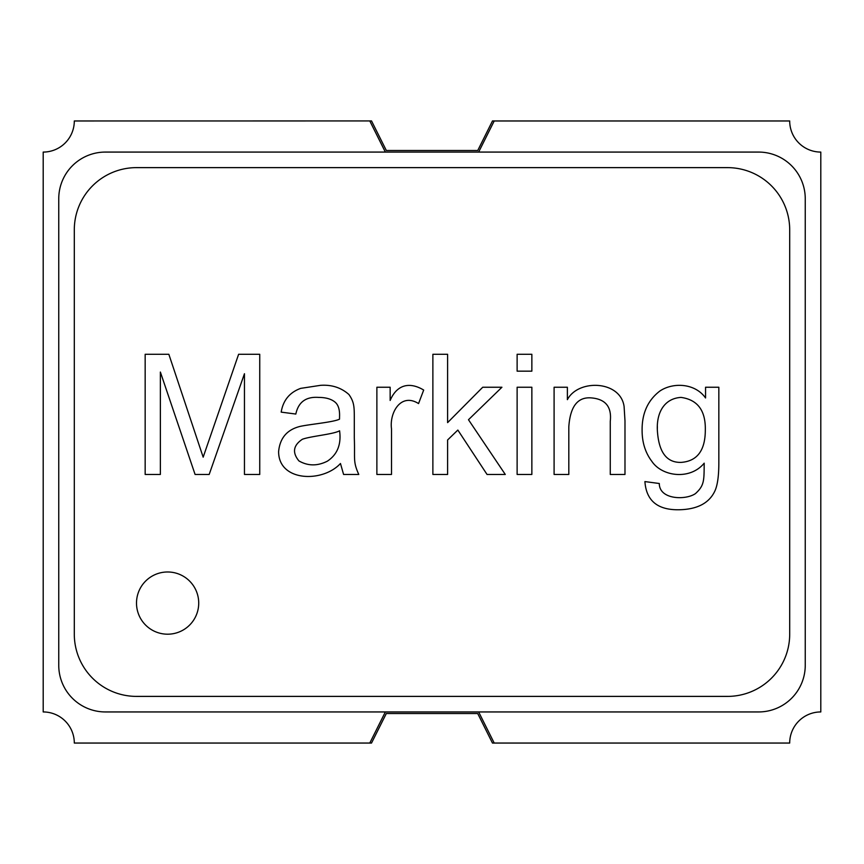 <?xml version="1.0" encoding="UTF-8"?>
<svg xmlns="http://www.w3.org/2000/svg" width="864" height="864" viewBox="0 0 864 864"><rect width="100%" height="100%" fill="white"/><g stroke="black" fill="none" stroke-linecap="round" stroke-linejoin="round"><path stroke-width="1.3" d="M494.219 120.971L492.491 120.938L477.738 150.509L386.338 150.509L371.531 120.938L74.304 120.971A31.104 31.104 0 0 1 43.2 152.075L43.2 711.947A31.104 31.104 0 0 1 74.304 743.051L369.792 743.051L385.344 711.947L478.656 711.958L494.208 743.051L789.696 743.051A31.104 31.104 0 0 1 820.8 711.947L820.8 152.075A31.104 31.104 0 0 1 789.696 120.971L494.208 120.971L478.656 152.075L385.376 152.064L369.792 120.938L385.344 152.075M492.631 739.897L494.208 743.062L492.469 743.062L477.706 713.513L386.316 713.513L371.509 743.062L369.77 743.051M377.719 727.207L385.355 711.958M198.72 603.083A31.104 31.104 0 0 1 152.064 630.029A31.104 31.104 0 0 1 152.064 576.148A31.104 31.104 0 0 1 198.72 603.083M74.304 634.187A62.208 62.208 0 0 0 136.512 696.395L727.488 696.395A62.208 62.208 0 0 0 789.696 634.187L789.696 229.835A62.208 62.208 0 0 0 727.488 167.627L136.512 167.627A62.208 62.208 0 0 0 74.304 229.835L74.304 634.187M160.369 372.049L160.369 474.466L145.163 474.466L145.163 354.283L168.847 354.283L203.17 457.175L238.615 354.283L259.74 354.283L259.74 474.466L244.458 474.466L244.458 373.723L209.174 474.466L195.091 474.466L160.369 372.049M358.787 474.466L343.591 474.466L340.47 463.504C322.423 483.052 278.402 481.626 278.618 451.494C279.936 438.059 287.032 429.71 299.905 426.449C309.69 424.246 333.374 422.248 339.509 419.17L339.584 415.249C339.606 409.266 338.213 405 335.426 402.451C331.657 399.114 326.03 397.429 318.546 397.408C305.953 396.533 298.382 402.084 295.823 414.05L281.178 412.128C283.144 400.313 289.645 392.396 300.704 388.368L320.544 385.333C331.7 384.566 341.172 387.634 348.948 394.535C354.078 401.911 354.316 406.48 354.305 418.208L354.305 437.972C355.136 459.41 352.782 461.192 358.787 474.466M418.554 403.574C400.745 392.353 389.297 412.96 391.511 428.857L391.511 474.466L376.877 474.466L376.877 387.245L390.15 387.245L390.15 400.453C396.868 384.577 409.568 381.542 423.684 390.053L418.554 403.574M447.606 439.97L447.606 474.466L432.875 474.466L432.875 354.283L447.606 354.283L447.606 422.615L482.728 387.245L501.93 387.245L468.482 419.731L505.289 474.466L487.048 474.466L457.844 430.056L447.606 439.97M531.857 354.283L531.857 371.164L517.126 371.164L517.126 354.283L531.857 354.283M531.857 387.245L531.857 474.466L517.126 474.466L517.126 387.245L531.857 387.245M610.265 474.466L610.265 421.33C611.842 407.128 605.761 399.341 592.024 397.969C577.984 396.446 570.251 406.048 568.814 426.773L568.814 474.466L554.094 474.466L554.094 387.245L567.378 387.245L567.378 399.654C578.221 378.864 620.482 380.354 624.1 406.534L624.985 420.854L624.985 474.466L610.265 474.466M705.553 387.245L718.837 387.245L718.837 462.618C718.848 476.14 717.466 485.741 714.679 491.422C708.944 503.226 697.183 509.339 679.396 509.749C657.774 510.224 646.283 500.839 644.911 481.583L659.308 483.505C659.232 499.759 685.8 500.375 695.477 493.582C704.452 485.438 704.041 480.503 704.192 463.18C690.012 480.395 662.105 476.507 651.953 461.495C645.386 452.887 642.103 442.519 642.103 430.369C641.909 413.424 647.806 400.334 659.794 391.09C672.862 382.201 694.969 382.968 705.553 397.969L705.553 387.245M58.752 665.291A46.656 46.656 0 0 0 105.408 711.947L758.592 711.947A46.656 46.656 0 0 0 805.248 665.291L805.248 198.731A46.656 46.656 0 0 0 758.592 152.075L105.408 152.075A46.656 46.656 0 0 0 58.752 198.731L58.752 665.291M298.944 460.933C307.984 466.096 317.455 466.171 327.348 461.182C337.349 454.561 341.431 444.431 339.584 430.78C333.655 434.279 310.986 436.115 302.378 439.258C293.231 445.381 292.086 452.606 298.944 460.933M657.364 426.514L657.31 429.332C658.422 451.829 666.392 462.845 681.232 462.38C697.313 461.171 705.348 450.306 705.316 429.818C705.661 410.497 697.55 399.697 680.994 397.408C664.816 398.401 656.737 411.815 657.31 429.332"/></g></svg>
